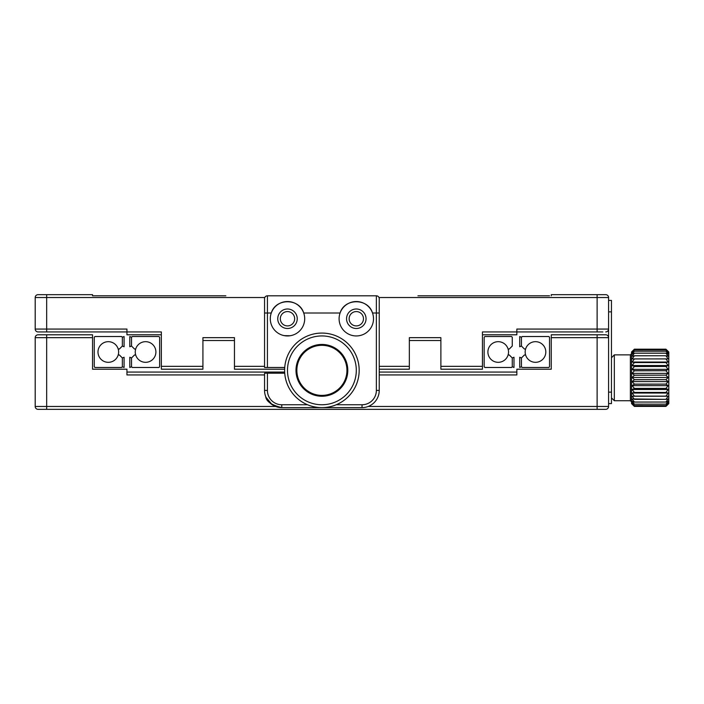 <?xml version="1.0" encoding="UTF-8"?>
<svg xmlns="http://www.w3.org/2000/svg" width="704" height="704" viewBox="0 0 704 704"><rect width="100%" height="100%" fill="white"/><g stroke="black" fill="none" stroke-linecap="round" stroke-linejoin="round"><path stroke-width="1.06" d="M264.801 297.528L46.666 297.528L46.666 294.659L38.069 294.659L92.541 294.659L92.541 295.803L225.852 295.803M161.348 334.796L126.94 334.796L126.94 331.927L38.069 331.927A2.869 2.869 0 0 1 35.2 329.067L35.2 297.528A2.869 2.869 0 0 1 38.069 294.659L46.666 294.659M38.069 331.927L40.938 331.927M234.458 340.534L202.919 340.534M440.88 340.534L409.341 340.534M602.862 331.927L482.451 331.927L482.451 369.204L440.88 369.204L440.88 337.665L409.341 337.665L409.341 369.204L379.236 369.204M284.636 369.204L234.458 369.204L234.458 366.335L264.554 366.335M202.919 366.335L202.919 369.204L161.348 369.204L161.348 366.335L202.919 366.335L202.919 337.665L234.458 337.665L234.458 366.335M35.2 329.067L126.94 329.067L126.94 331.927L161.348 331.927L161.348 366.335M417.938 295.803L549.534 295.803M524.304 295.803L432.274 295.803M211.517 295.803L119.486 295.803M94.257 295.803L92.541 295.803M608.018 295.803A2.869 2.869 0 0 1 608.59 297.528A2.869 2.869 0 0 0 605.73 294.659L551.258 294.659L551.258 295.803M605.73 331.927A2.869 2.869 0 0 0 608.59 329.067A2.869 2.869 0 0 1 605.73 331.927A2.869 2.869 0 0 0 608.59 329.067L608.59 297.528A2.869 2.869 0 0 0 605.73 294.659M482.451 334.796L516.85 334.796L516.85 331.927L597.124 331.927L597.124 329.067L608.59 329.067L608.59 337.665A2.869 2.869 0 0 0 605.73 334.796L597.124 334.796L597.124 337.665L551.258 337.665L551.258 334.796L597.124 334.796M516.85 331.927L516.85 329.067L597.124 329.067L597.124 294.659M287.496 325.908A7.163 7.163 0 0 0 294.659 318.745A7.163 7.163 0 0 0 287.496 311.573A7.163 7.163 0 0 0 280.324 318.745A7.163 7.163 0 0 0 287.496 325.908M356.303 325.908A7.163 7.163 0 0 0 363.466 318.745A7.163 7.163 0 0 0 356.303 311.573A7.163 7.163 0 0 0 349.131 318.745A7.163 7.163 0 0 0 356.303 325.908M379.236 374.933L516.85 374.933L516.85 369.204L551.258 369.204L551.258 337.665M379.236 372.073L516.85 372.073M126.94 372.073L284.662 372.073M264.554 374.933L126.94 374.933L126.94 369.204L92.541 369.204L92.541 337.665L46.666 337.665L46.666 406.472L275.581 406.472M608.59 337.665L608.59 406.472A2.869 2.869 0 0 1 605.73 409.341L597.124 409.341L605.73 409.341A2.869 2.869 0 0 0 608.59 406.472L597.124 406.472L597.124 337.665L608.59 337.665A2.869 2.869 0 0 0 605.73 334.796M368.21 406.472L597.124 406.472L597.124 409.341L46.666 409.341L46.666 406.472L35.2 406.472A2.869 2.869 0 0 0 38.069 409.341L46.666 409.341L38.069 409.341A2.869 2.869 0 0 1 35.2 406.472L35.2 337.665A2.869 2.869 0 0 1 38.069 334.796L92.541 334.796L92.541 337.665M379.236 313.007L372.522 313.007A17.204 17.204 0 0 0 339.099 318.745A17.204 17.204 0 0 0 356.303 335.949A17.204 17.204 0 0 0 372.522 313.007C368.13 298.021 344.485 297.977 340.085 313.007L303.714 313.007A17.204 17.204 0 0 0 270.292 318.745A17.204 17.204 0 0 0 287.496 335.949A17.204 17.204 0 0 0 303.714 313.007C299.323 298.021 275.678 297.977 271.278 313.007L264.554 313.007L264.554 298.672A2.869 2.869 0 0 1 267.423 295.803A2.869 2.869 0 0 0 264.554 298.672A2.869 2.869 0 0 1 267.423 295.803L376.367 295.803A2.869 2.869 0 0 1 379.236 298.672L379.236 390.421A17.204 17.204 0 0 1 362.032 407.616L322.538 407.616M284.275 335.641L290.074 335.746M285.586 335.834L283.404 335.447M284.733 367.479L264.554 367.479L264.554 313.007M276.338 331.83L275.739 331.302M282.902 335.324C273.715 330.669 273.715 330.669 282.902 335.324M321.253 407.616L281.758 407.616A17.204 17.204 0 0 1 264.554 390.421L264.554 373.217L267.423 373.217L267.423 390.421A14.335 14.335 0 0 0 281.758 404.756L307.551 404.756M346.553 318.745A9.75 9.75 0 0 0 356.303 328.495A9.75 9.75 0 0 0 366.045 318.745A9.75 9.75 0 0 0 356.303 308.994A9.75 9.75 0 0 0 346.553 318.745M277.746 318.745A9.75 9.75 0 0 0 287.496 328.495A9.75 9.75 0 0 0 297.238 318.745A9.75 9.75 0 0 0 287.496 308.994A9.75 9.75 0 0 0 277.746 318.745M281.758 407.616C271.55 405.082 266.2 401.403 265.707 396.59C266.218 401.43 271.568 405.099 281.758 407.616L281.758 404.756M265.989 397.285L272.14 404.677M275.079 406.27L278.414 407.29M284.733 373.217L267.423 373.217M359.172 370.348A37.277 37.277 0 0 1 321.895 407.625A37.277 37.277 0 0 1 284.618 370.348A37.277 37.277 0 0 1 321.895 333.071A37.277 37.277 0 0 1 359.172 370.348M356.303 370.348A34.408 34.408 0 0 1 321.895 404.756A34.408 34.408 0 0 1 287.487 370.348A34.408 34.408 0 0 1 321.895 335.94A34.408 34.408 0 0 1 356.303 370.348M347.794 370.348A25.898 25.898 0 0 1 321.895 396.246A25.898 25.898 0 0 1 295.997 370.348A25.898 25.898 0 0 1 321.895 344.45A25.898 25.898 0 0 1 347.794 370.348M321.895 395.393A25.036 25.036 0 0 1 296.859 370.348A25.036 25.036 0 0 1 321.895 345.312A25.036 25.036 0 0 1 346.94 370.348A25.036 25.036 0 0 1 321.895 395.393M135.678 354.93A2.992 2.992 0 0 1 134.534 354.948L131.534 357.958L131.534 366.766L132.246 367.479L158.91 367.479L159.623 366.766L159.623 337.234L158.91 336.521L132.246 336.521L131.534 337.234L129.809 336.521L129.809 346.755L131.534 346.042L134.534 349.052A2.992 2.992 0 0 1 135.678 349.07M131.534 337.234L131.534 346.042M131.534 366.766L129.809 367.479L129.809 357.245L131.534 357.958M135.256 352A10.322 10.322 0 0 0 145.578 362.322A10.322 10.322 0 0 0 155.901 352A10.322 10.322 0 0 0 145.578 341.678A10.322 10.322 0 0 0 135.256 352M118.202 349.07A2.992 2.992 0 0 1 119.354 349.052L122.355 346.042L124.08 346.755L124.08 336.521L122.355 337.234L121.642 336.521L94.97 336.521L94.257 337.234L94.257 366.766L94.97 367.479L121.642 367.479L122.355 366.766L124.08 367.479L124.08 357.245L122.355 357.958L119.354 354.948A2.992 2.992 0 0 1 118.202 354.93M122.355 346.042L122.355 337.234M122.355 366.766L122.355 357.958M118.633 352A10.322 10.322 0 0 0 108.31 341.678A10.322 10.322 0 0 0 97.988 352A10.322 10.322 0 0 0 108.31 362.322A10.322 10.322 0 0 0 118.633 352M525.589 354.93A2.992 2.992 0 0 1 524.445 354.948L521.435 357.958L519.719 357.245L519.719 367.479L521.435 366.766L522.148 367.479L548.821 367.479L549.534 366.766L549.534 337.234L548.821 336.521L522.148 336.521L521.435 337.234L519.719 336.521L519.719 346.755L521.435 346.042L524.445 349.052A2.992 2.992 0 0 1 525.589 349.07M521.435 357.958L521.435 366.766M521.435 337.234L521.435 346.042M545.811 352A10.322 10.322 0 0 1 535.489 362.322A10.322 10.322 0 0 1 525.166 352A10.322 10.322 0 0 1 535.489 341.678A10.322 10.322 0 0 1 545.811 352M508.112 349.07A2.992 2.992 0 0 1 509.256 349.052L512.266 346.042L512.266 337.234L511.553 336.521L484.88 336.521L484.167 337.234L484.167 366.766L484.88 367.479L511.553 367.479L512.266 366.766L513.982 367.479L513.982 357.245L512.266 357.958L509.256 354.948A2.992 2.992 0 0 1 508.112 354.93M512.266 366.766L512.266 357.958M487.898 352A10.322 10.322 0 0 1 498.212 341.678A10.322 10.322 0 0 1 508.534 352A10.322 10.322 0 0 1 498.212 362.322A10.322 10.322 0 0 1 487.898 352M608.59 392.137L611.459 392.137L611.459 403.603L608.59 403.603M611.459 392.137L611.459 311.863L608.59 311.863M608.59 300.397L611.459 300.397L611.459 311.863M665.931 404.166L668.228 402.785L665.931 405.583L668.228 403.806L665.931 406.349L668.8 403.603L668.8 352L665.931 349.193L634.392 349.193L631.532 352L631.532 403.603L634.392 406.358L632.104 403.806L634.392 405.61L632.104 402.785L634.392 404.166L665.931 404.14L634.392 404.166M634.392 353.197L665.931 353.197L668.228 356.277L665.931 355.749L634.392 355.749L632.104 356.277L634.392 353.197L632.104 354.156L634.392 351.199L665.931 351.199L668.228 354.156L665.931 353.153L634.392 353.153M634.392 362.56L665.931 362.56L668.228 365.543L665.931 366.467L634.392 366.467L632.104 365.543L634.392 362.56L632.104 362.041L634.392 358.943L632.104 358.926L634.392 355.802L665.931 355.749M665.931 355.802L668.228 358.926L634.392 358.882M634.392 358.943L665.931 358.882M665.931 358.943L668.228 362.041L665.931 362.49L634.392 362.49M665.931 366.546L668.228 369.345L665.931 370.726L634.392 370.726L632.104 369.345L634.392 366.546L665.931 366.467M665.931 370.806L668.228 373.358L665.931 375.162L634.392 375.162L632.104 373.358L634.392 370.806L665.931 370.726M665.931 375.241L668.228 377.476L665.931 379.658L634.392 379.658L632.104 377.476L634.392 375.241L665.931 375.162M665.931 379.738L668.228 381.612L665.931 384.111L634.392 384.111L632.104 381.612L634.392 379.738L665.931 379.658M665.931 384.19L668.228 385.642L665.931 388.406L634.392 388.406L632.104 385.642L634.392 384.19L665.931 384.111M665.931 388.485L668.228 389.488L665.931 392.445L634.392 392.445L632.104 389.488L634.392 388.485L665.931 388.406M665.931 392.515L668.228 393.043L665.931 396.123L634.392 396.123L632.104 393.043L634.392 392.515L665.931 392.445M665.931 396.185L668.228 396.22L665.931 399.344L634.392 399.344L632.104 396.22L665.931 396.123M665.931 399.397L668.228 398.948L665.931 402.037L634.392 402.037L632.104 398.948L665.931 399.344M634.392 404.14L632.104 401.157L634.392 402.081L665.931 402.037M665.931 402.081L668.228 401.157L665.931 404.14M665.931 405.61L634.392 405.583L665.931 405.61M665.931 406.358L634.392 406.349L665.931 406.358M668.228 404.175L665.931 406.41L634.392 406.41L632.104 404.175M634.392 349.202L665.931 349.193L668.228 351.701L665.931 349.835L634.392 349.835L632.104 351.701L634.392 349.193M665.931 349.853L668.228 352.616L665.931 351.164L634.392 351.164L632.104 352.616L634.392 349.853L665.931 349.835M665.931 358.926L634.392 358.926M668.228 362.041L632.104 362.041M668.228 365.543L632.104 365.543M668.228 369.345L632.104 369.345M668.228 373.358L632.104 373.358M668.228 377.476L632.104 377.476M668.228 381.612L632.104 381.612M668.228 389.488L632.104 389.488M668.228 393.043L632.104 393.043M668.228 396.22L632.104 396.22M668.228 385.642L632.104 385.642M46.666 331.927L46.666 297.528L35.2 297.528M379.236 366.335L409.341 366.335M608.59 297.528L378.998 297.528M440.88 366.335L482.451 366.335M46.666 334.796L46.666 337.665L35.2 337.665M35.2 406.472A2.869 2.869 0 0 0 38.069 409.341A2.869 2.869 0 0 1 35.2 406.472M605.73 409.341A2.869 2.869 0 0 0 608.59 406.472M267.423 295.803L267.423 367.479M376.367 390.421L379.236 390.421A17.204 17.204 0 0 1 362.032 407.616L362.032 404.756A14.335 14.335 0 0 0 376.367 390.421L376.367 295.803A2.869 2.869 0 0 1 379.236 298.672M264.554 390.421L267.423 390.421M336.248 404.756L362.032 404.756M611.459 357.738L614.328 354.869L614.328 400.734L630.379 400.734L630.379 354.869L631.532 353.716M630.379 400.734L631.532 401.887M614.328 400.734L611.459 397.874M614.328 354.869L630.379 354.869"/></g></svg>
